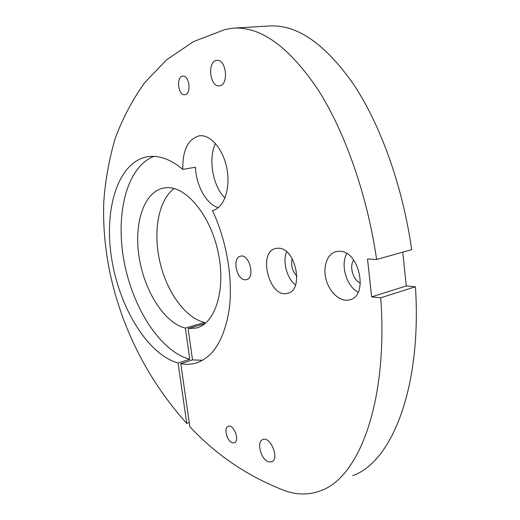 <?xml version="1.0" encoding="UTF-8"?>
<svg xmlns="http://www.w3.org/2000/svg" width="520" height="520" viewBox="0 0 520 520"><rect width="100%" height="100%" fill="white"/><g stroke="black" fill="none" stroke-linecap="round" stroke-linejoin="round"><path stroke-width="0.78" d="M233.233 28.152L269.029 26C297.024 24.206 325.37 43.895 354.075 85.059C381.225 126.23 402.857 187.389 411.671 249.645L376.623 259.512C367.244 195.247 345.131 131.944 317.811 89.343C288.958 46.761 260.761 26.364 233.233 28.152L225.128 29.484L193.577 41.574L166.732 59.69L144.755 82.582C132.464 99.775 122.616 118.385 115.226 138.405C109.161 158.964 105.339 180.186 103.766 202.059C101.023 278.915 130.358 360.945 186.752 423.404L189.222 422.494M352.684 475.651C391.95 462.091 421.98 387.094 415.435 286.761L406.263 285.981L402.779 252.148M204.744 323.668L204.575 322.445C185.354 318.149 166.699 291.837 159.835 261.664C152.906 231.511 158.405 200.037 174.122 188.546M186.752 423.404L178.081 363.019L189.787 359.294L185.367 328.075L204.575 322.445M185.367 328.075C164.495 323.115 144.437 291.233 139.152 257.361C133.666 223.503 143.897 191.51 163.969 187.967L166.875 187.668C186.505 186.466 210.678 215.716 218.276 252.824C226.083 289.9 215.169 323.668 196.411 328.029L188.11 328.556L192.53 359.899L180.804 363.649L189.826 426.686C216.431 455.143 247.884 476.398 284.18 490.451C296.667 495.072 308.822 495.163 320.645 490.724C359.209 477.672 388.251 401.258 380.738 297.791L415.435 286.761M376.623 259.512L367.504 258.986L371.631 296.868L380.738 297.791M180.804 363.649C185.919 364.637 190.886 364.468 195.708 363.135C213.265 357.598 224.471 339.411 229.32 308.575C233.064 278.642 226.609 240.558 212.446 210.516C223.477 208.358 230.561 189.768 227.13 169.878C223.841 149.968 210.873 134.323 199.608 135.785L199.199 135.837C187.941 139.074 182.468 150.254 182.786 169.377C171.347 159.861 160.349 155.552 149.792 156.435L147.836 156.663C118.014 161.564 103.74 208.878 111.547 257.966C119.093 307.112 147.433 354.4 178.081 363.019M339.547 251.264L336.232 251.556C327.145 253.611 322.569 267.007 326.183 279.864C329.654 292.76 340.554 302.322 349.544 299.851C368.817 296.289 359.528 250.816 339.547 251.264M278.48 248.216L275.945 248.424C257.205 251.661 269.321 298.825 287.489 293.319C304.298 290.537 295.822 247.754 278.48 248.216M268.593 461.812L271.55 461.864C279.825 459.531 270.757 436.137 262.938 439.524C256.146 441.253 260.825 459.713 268.593 461.812M232.375 442.78L234.28 442.819C240.162 441.291 233.903 423.982 228.332 426.303C223.431 427.459 226.844 441.363 232.375 442.78M244.894 279.78L246.369 279.682C255.541 278.168 249.444 253.533 240.552 256.165C232.128 257.445 236.217 279.519 244.894 279.78M219.635 85.781C229.073 84.845 226.285 58.838 216.859 60.405C207.025 60.827 209.703 87.49 219.349 85.82L219.635 85.781M185.01 94.692C191.627 94.068 189.358 74.977 182.774 76.135C175.929 76.44 178.133 95.927 184.841 94.718L185.01 94.692M188.11 328.556L205.062 323.57M371.631 296.868L406.263 285.981M353.691 260.117C349.031 266.474 353.041 280.169 360.432 283.075M292.208 258.668C290.7 265.317 292.272 271.147 296.927 276.153M153.978 156.358C126.75 166.816 115.297 213.805 123.948 260.637C132.438 307.528 160.049 351.24 189.787 359.294M182.786 169.377L195.429 167.252C196.177 185.835 206.57 204.503 218.309 207.623M192.53 359.899L202.553 360.288M215.43 143.435C208 159.003 212.784 186.108 224.946 198.049M346.794 253.643C340.21 264.959 346.398 286.117 358.118 292.227M286.585 251.771C282.406 261.755 286.884 278.375 295.529 284.934M196.411 328.029L197.73 327.639M197.925 362.421L195.708 363.135M349.544 299.851L350.415 299.585M287.489 293.319L288.087 293.15M271.947 461.695L271.55 461.864"/></g></svg>
